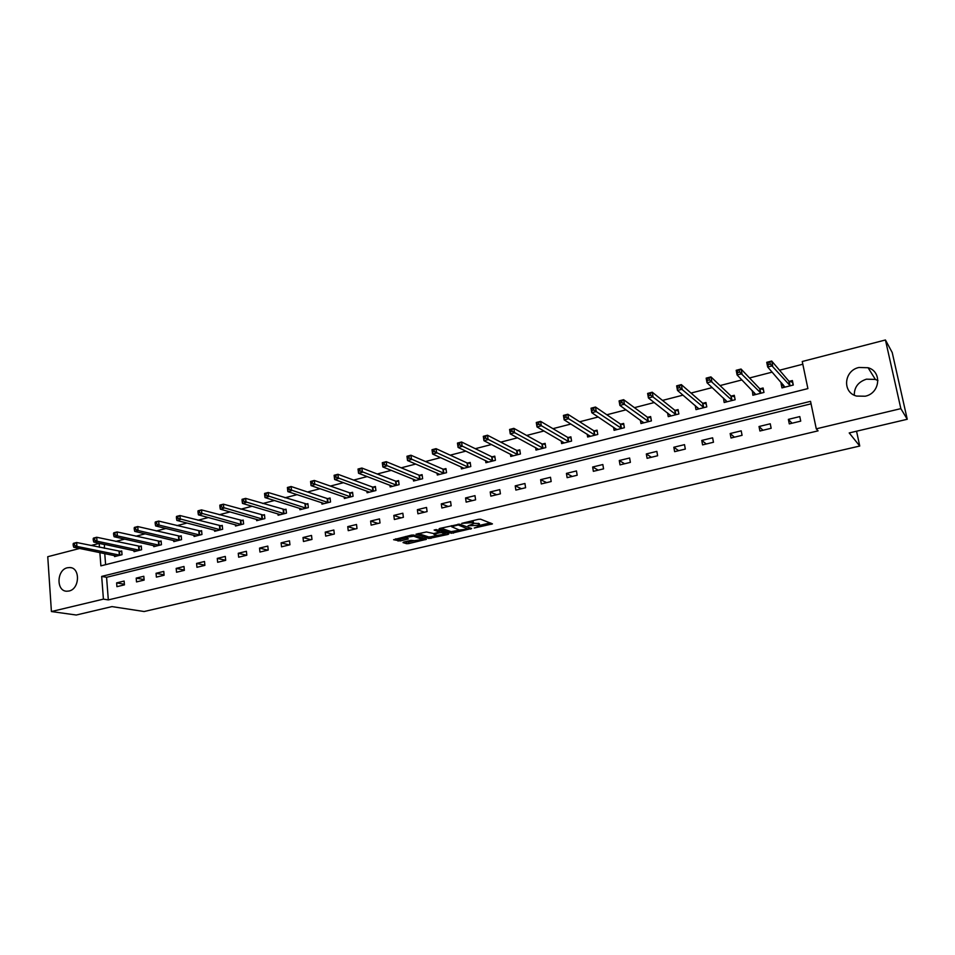 <?xml version="1.0" encoding="UTF-8"?>
<svg xmlns="http://www.w3.org/2000/svg" width="955" height="955" viewBox="0 0 955 955"><rect width="100%" height="100%" fill="white"/><g stroke="black" fill="none" stroke-linecap="round" stroke-linejoin="round"><path stroke-width="1.43" d="M474.229 528.031L492.458 523.889L480.628 519.21L478.443 519.317L461.731 523.364L472.367 522.624L473.68 523.698L468.069 525.799L479.506 525.262L479.816 525.954L474.229 528.031M67.399 567.759L69.858 567.533C80.483 567.664 79.766 589.008 69.023 591.014L66.719 591.229C56.023 591.169 56.679 569.849 67.399 567.759M854.283 395.179C854.236 387.205 858.294 381.869 866.46 379.171L875.365 379.433L877.932 380.556M858.927 367.484L868.083 367.735C882.301 371.555 880.152 393.281 865.206 396.218L856.599 396.074C842.035 392.517 843.874 370.588 858.927 367.484M403.738 542.046L403.022 542.595L406.627 543.705L408.752 543.586L426.443 539.312L413.599 535.015L411.414 535.122L393.615 539.718L400.24 540.972L408.334 538.918L405.672 537.426L413.766 536.197L422.504 539.456L414.494 540.685L410.948 540.351L403.738 542.046M99.869 552.587L100.884 565.861L807.894 388.601L802.248 361.503L885.44 339.98L892.221 352.538L907.25 419.269L849.21 432.937L859.751 446.033L144.133 611.522L111.974 606.604L76.257 615.02L51.415 611.546L47.75 556.717L79.671 548.457M907.25 419.269L900.852 408.633L816.274 428.831L810.544 401.339L101.684 576.402L103.415 599.131L51.415 611.546M811.07 403.822L106.578 577.298L108.321 599.907L818.077 430.848L816.274 428.831M108.321 599.907L103.415 599.131M451.369 533.26L471.627 528.521L459.57 524.176L439.789 528.425L439.002 529.022L451.369 533.26L451.142 531.66L459.558 530.085M448.038 534.418L428.843 538.513L416.022 534.191L426.467 531.971L433.773 533.57L439.563 532.066L434.143 530.049L436.208 529.559L448.814 533.845L448.038 534.418L447.919 533.547M859.751 446.033L856.551 431.206M799.789 416.583L788.376 419.364L789.296 423.889L800.72 421.131L799.789 416.583M770.255 423.781L759.022 426.515L759.917 431.003L771.151 428.282L770.255 423.781M741.199 430.848L730.157 433.534L731.017 437.999L742.071 435.325L741.199 430.848M712.621 437.808L701.758 440.446L702.582 444.887L713.469 442.249L712.621 437.808M684.508 444.648L673.824 447.25L674.624 451.655L685.32 449.065L684.508 444.648M656.849 451.381L646.332 453.947L647.096 458.316L657.625 455.762L656.849 451.381M629.632 458.006L619.27 460.525L620.022 464.87L630.384 462.363L629.632 458.006M602.832 464.536L592.649 467.007L593.365 471.328L603.56 468.857L602.832 464.536M576.462 470.946L566.434 473.394L567.127 477.679L577.166 475.244L576.462 470.946M550.498 477.273L540.625 479.673L541.294 483.934L551.178 481.535L550.498 477.273M524.94 483.493L515.223 485.856L515.855 490.082L525.596 487.73L524.94 483.493M499.775 489.617L490.202 491.956L490.822 496.146L500.408 493.831L499.775 489.617M474.993 495.657L465.563 497.949L466.147 502.127L475.59 499.835L474.993 495.657M450.581 501.59L441.294 503.858L441.855 508L451.166 505.756L450.581 501.59M426.539 507.451L417.383 509.672L417.932 513.79L427.088 511.582L426.539 507.451M402.843 513.217L393.83 515.413L394.355 519.508L403.38 517.312L402.843 513.217M379.505 518.899L370.624 521.06L371.125 525.131L380.018 522.97L379.505 518.899M356.513 524.498L347.751 526.623L348.241 530.67L357.003 528.545L356.513 524.498M333.844 530.013L325.225 532.114L325.691 536.125L334.322 534.036L333.844 530.013M311.509 535.445L303.01 537.522L303.463 541.509L311.975 539.444L311.509 535.445M289.496 540.805L281.116 542.846L281.546 546.809L289.938 544.78L289.496 540.805M267.794 546.093L259.533 548.098L259.951 552.038L268.212 550.044L267.794 546.093M246.402 551.298L238.261 553.279L238.655 557.195L246.808 555.225L246.402 551.298M225.308 556.431L217.274 558.389L217.656 562.28L225.69 560.334L225.308 556.431M204.513 561.492L196.587 563.426L196.945 567.294L204.871 565.372L204.513 561.492M183.993 566.494L176.186 568.392L176.532 572.236L184.351 570.35L183.993 566.494M163.771 571.412L156.059 573.287L156.381 577.118L164.105 575.244L163.771 571.412M143.811 576.271L136.207 578.121L136.517 581.917L144.133 580.079L143.811 576.271M124.126 581.058L116.629 582.884L116.928 586.668L124.437 584.854L124.126 581.058M802.821 364.225L779.531 370.23M772.165 372.128L749.532 377.965M741.94 379.923L720.034 385.569M712.215 387.587L691.026 393.054M683.004 395.131L662.495 400.42M654.271 402.533L634.442 407.654M626.014 409.826L606.831 414.768M598.224 416.989L579.673 421.776M570.887 424.044L552.957 428.664M543.992 430.98L526.647 435.456M517.526 437.808L500.766 442.129M491.479 444.517L475.292 448.695M465.849 451.13L450.199 455.165M440.613 457.636L425.5 461.54M415.771 464.046L401.184 467.819M391.323 470.361L377.225 473.99M367.233 476.569L353.637 480.079M343.514 482.681L330.394 486.071M320.152 488.709L307.498 491.98M297.136 494.642L284.936 497.794M274.467 500.492L262.709 503.524M252.132 506.257L240.803 509.182M230.119 511.928L219.208 514.745M208.429 517.526L197.924 520.236M187.049 523.042L176.938 525.644M165.967 528.473L156.25 530.98M145.196 533.833L135.861 536.244M124.711 539.121L115.746 541.437M104.525 544.326L104.346 548.313M104.752 553.59L105.611 564.68M781.894 383.218L781.059 383.421L781.966 387.897L793.295 385.032L792.375 380.556L789.308 381.332M752.433 390.702L752.838 395.251L763.976 392.433L763.093 387.993L760.085 388.757M723.472 398.056L724.177 402.497L735.147 399.727L734.288 395.31L731.327 396.062M695.216 405.505L695.992 409.623L706.784 406.902L705.948 402.509L703.035 403.249M667.581 412.918L668.249 416.631L678.874 413.957L678.074 409.588L675.197 410.316M640.363 420.14L640.96 423.531L651.405 420.892L650.63 416.559L647.812 417.275M613.564 427.219L614.089 430.323L624.379 427.721L623.627 423.423L620.857 424.127M587.17 434.143L587.647 437.008L597.77 434.453L597.054 430.18L594.32 430.872M561.194 440.924L561.624 443.586L571.579 441.067L570.887 436.829L568.201 437.509M535.6 447.585L535.982 450.068L545.794 447.585L545.126 443.371L542.476 444.039M510.4 454.126L510.746 456.442L520.415 454.007L519.771 449.817L517.156 450.474M485.57 460.549L485.892 462.721L495.406 460.322L494.786 456.156L492.219 456.812M461.122 466.864L461.42 468.917L470.791 466.541L470.194 462.411L467.663 463.056M437.032 473.071L437.306 475.005L446.534 472.677L445.961 468.571L443.466 469.203M413.3 479.183L413.551 481.01L422.647 478.718L422.086 474.635L419.639 475.256M389.927 485.188L390.141 486.931L399.106 484.663L398.569 480.604L396.158 481.225M366.875 491.109L367.09 492.756L375.912 490.524L375.399 486.489L373.023 487.098M344.17 496.934L344.361 498.498L353.064 496.302L352.574 492.291L350.222 492.899M321.787 502.664L321.954 504.156L330.537 501.996L330.06 498.009L327.744 498.606M299.727 508.311L299.882 509.743L308.334 507.606L307.88 503.655L305.6 504.228M277.965 513.874L278.12 515.246L286.452 513.133L286.023 509.206L283.766 509.779M256.525 519.353L256.668 520.666L264.881 518.589L264.463 514.685L262.243 515.246M235.384 524.749L235.515 526.014L243.609 523.961L243.215 520.081L241.03 520.642M214.529 530.073L214.648 531.29L222.634 529.261L222.252 525.405L220.104 525.954M193.972 535.313L194.08 536.483L201.959 534.49L201.589 530.658L199.464 531.195M173.691 540.494L173.786 541.616L181.557 539.647L181.211 535.839L179.11 536.364M153.683 545.592L153.779 546.666L161.443 544.732L161.109 540.948L159.043 541.473M133.951 550.617L134.034 551.656L141.591 549.746L141.28 545.985L139.239 546.499M114.481 555.571L114.564 556.586L122.025 554.7L121.715 550.951L119.709 551.465M885.44 339.98L900.852 408.633M91 545.52L99.177 543.407L99.463 547.299M104.047 544.446L99.177 543.407M106.578 577.298L101.684 576.402M781.059 383.421L783.434 386.13M788.376 419.364L792.041 423.232M759.022 426.515L762.997 430.263M751.955 390.822L754.355 393.269M730.157 433.534L734.419 437.175M723.329 398.092L725.752 400.348M701.758 440.446L706.294 443.98M673.824 447.25L678.635 450.688M646.332 453.947L651.405 457.278M619.27 460.525L624.594 463.76M592.649 467.007L598.212 470.147M566.434 473.394L572.236 476.438M540.625 479.673L546.666 482.633M515.223 485.856L521.478 488.733M490.202 491.956L496.672 494.738M465.563 497.949L472.236 500.647M441.294 503.858L448.158 506.472M417.383 509.672L424.45 512.214M393.83 515.413L401.076 517.873M370.624 521.06L378.049 523.447M347.751 526.623L355.356 528.939M325.225 532.114L332.997 534.358M303.01 537.522L310.948 539.694M281.116 542.846L289.21 544.959M259.533 548.098L267.782 550.152M238.261 553.279L246.641 555.261M217.274 558.389L225.69 560.275M196.587 563.426L204.859 565.193M176.186 568.392L184.315 570.051M156.059 573.287L164.069 574.85M136.207 578.121L144.086 579.59M116.629 582.884L124.389 584.269M490.297 522.886L479.72 525.357L479.279 523.65L479.506 525.262M473.728 523.209L479.279 523.65M473.596 523.101L473.131 521.358L473.37 522.994M471.782 520.881L473.131 521.358M440.971 528.151L451.142 531.66M468.762 527.924L469.49 527.757M468.26 529.154L458.221 524.94L451.608 526.718L459.283 530.001L468.26 529.154M446.618 533.105L444.863 533.523M436.793 535.409L430.753 536.817L430.968 538.405M418.183 533.523L428.628 536.925L430.753 536.817M436.865 535.433L444.946 534.179L441.795 532.639L439.634 532.747L433.868 534.251L436.865 535.433M444.887 533.714L444.803 532.484M440.398 530.98L439.431 531.135M422.432 539.002L422.325 537.82M395.716 538.823L400.026 539.372L405.923 537.987M405.123 541.724L408.549 542.01L414.386 540.649M422.408 538.763L424.08 538.381M792.746 382.346L788.866 381.152L771.688 361.038L772.631 365.729L767.689 367.018L785.01 387.121M793.116 385.08L792.495 382.048M783.697 387.455L783.124 384.626M768.321 364.571L767.689 367.018L766.734 362.327L771.688 361.038L767.939 362.697L768.321 364.571L770.303 364.058L769.921 362.172M790.227 385.808L770.303 364.058M766.734 362.327L767.939 362.697M763.403 389.545L759.619 388.589L741.044 369.036L741.963 373.692L737.093 374.957L755.835 394.499M763.916 392.457L763.308 389.449M754.653 394.797L754.199 392.505M737.678 372.557L737.093 374.957L736.186 370.301L741.044 369.036L737.308 370.683L737.678 372.557L739.624 372.044L739.254 370.182M760.968 393.197L739.624 372.044M736.186 370.301L737.308 370.683M726.075 402.019L725.716 400.157M707.56 380.4L709.47 379.899L709.111 378.037L707.201 378.538L707.034 382.764L706.163 378.144L710.938 376.891L711.821 381.523L707.034 382.764L727.137 401.757M734.562 396.719L730.85 395.895L710.938 376.891L709.111 378.037M732.187 400.479L709.47 379.899M706.163 378.144L707.201 378.538M697.962 409.122L697.675 407.594M677.955 388.1L679.829 387.611L679.494 385.772L677.608 386.262L677.489 390.44L676.641 385.844L681.333 384.626L682.192 389.222L677.489 390.44L698.893 408.883M706.211 403.858L702.546 403.094L681.333 384.626L679.494 385.772M703.859 407.63L679.829 387.611M676.641 385.844L677.608 386.262M670.303 416.117L670.076 414.864M648.851 395.68L650.701 395.203L650.367 393.365L648.517 393.854L648.433 397.984L647.621 393.424L652.241 392.219L653.065 396.779L648.433 397.984L671.114 415.914M678.301 410.889L674.708 410.173L652.241 392.219L650.367 393.365M675.997 414.673L650.701 395.203M647.621 393.424L648.517 393.854M643.073 422.993L642.894 421.967M620.237 403.129L622.051 402.652L621.741 400.837L619.914 401.315L619.879 405.398L619.091 400.873L623.627 399.691L624.427 404.216L619.879 405.398L643.765 422.826M650.856 417.813L647.299 417.132L623.627 399.691L621.741 400.837M648.576 421.609L622.051 402.652M619.091 400.873L619.914 401.315M616.273 429.774L616.13 428.926M592.088 410.459L593.879 409.993L593.58 408.191L591.79 408.656L591.79 412.691L591.038 408.203L595.502 407.033L596.254 411.533L591.79 412.691L616.858 429.619M623.842 424.629L620.332 423.984L595.502 407.033L593.58 408.191M621.598 428.425L593.879 409.993M591.038 408.203L591.79 408.656M589.904 436.435L589.784 435.767M564.417 417.657L566.184 417.204L565.885 415.413L564.13 415.867L564.166 419.866L563.438 415.401L567.831 414.255L568.559 418.732L564.166 419.866L590.369 436.316M597.245 431.338L593.795 430.741L567.831 414.255L565.885 415.413M595.037 435.146L566.184 417.204M563.438 415.401L564.13 415.867M537.199 424.748L538.93 424.295L538.644 422.516L536.913 422.97L536.996 426.933L536.292 422.492L540.614 421.37L541.318 425.799L536.996 426.933L564.298 442.905M571.066 437.939L567.664 437.378L540.614 421.37L538.644 422.516M568.894 441.747L538.93 424.295M536.292 422.492L536.913 422.97M510.424 431.72L512.119 431.278L511.856 429.511L510.149 429.953L510.257 433.868L509.588 429.464L513.838 428.353L514.518 432.758L510.257 433.868L538.632 449.399M545.305 444.445L541.939 443.92L513.838 428.353L511.856 429.511M543.144 448.253L512.119 431.278M484.078 438.572L485.749 438.142L485.486 436.387L483.815 436.829L483.958 440.697L483.314 436.328L487.492 435.229L488.148 439.61L483.958 440.697L513.348 455.786M519.926 450.856L516.607 450.354L487.492 435.229L485.486 436.387M517.801 454.664L485.749 438.142M458.149 445.328L459.797 444.899L459.546 443.156L457.899 443.586L458.078 447.418L457.457 443.072L461.575 441.998L462.196 446.355L458.078 447.418L488.459 462.077M494.941 457.159L491.658 456.693L461.575 441.998L459.546 443.156M492.84 460.967L459.797 444.899M432.627 451.966L434.25 451.548L434.012 449.817L432.388 450.235L432.603 454.031L432.006 449.721L436.053 448.659L436.662 452.98L432.603 454.031L463.939 468.272M470.326 463.378L467.091 462.936L436.053 448.659L434.012 449.817M468.248 467.186L434.25 451.548M407.522 458.507L409.122 458.09L408.883 456.371L407.296 456.788L407.534 460.549L406.961 456.263L410.948 455.225L411.521 459.51L407.534 460.549L439.789 474.384M446.092 469.502L442.893 469.084L410.948 455.225L408.883 456.371M444.039 473.31L409.122 458.09M382.8 464.942L384.376 464.536L384.149 462.829L382.573 463.235L382.848 466.959L382.298 462.698L386.226 461.671L386.775 465.933L382.848 466.959L415.998 480.389M422.217 475.542L419.054 475.148L386.226 461.671L384.149 462.829M420.188 479.338L384.376 464.536M358.459 471.281L360.011 470.875L359.796 469.18L358.244 469.585L358.543 473.262L358.018 469.036L361.885 468.034L362.411 472.259L358.543 473.262L392.553 486.322M398.689 481.487L395.561 481.117L361.885 468.034L359.796 469.18M396.683 485.271L360.011 470.875M334.489 477.524L336.017 477.118L335.814 475.435L334.298 475.829L334.62 479.482L334.119 475.28L337.927 474.289L338.428 478.491L334.62 479.482L369.466 492.159M375.506 487.348L372.414 487.002L337.927 474.289L335.814 475.435M373.524 491.133L336.017 477.118M310.9 483.66L312.392 483.266L312.201 481.595L310.709 481.989L311.055 485.606L310.578 481.427L314.326 480.449L314.804 484.627L311.055 485.606L346.701 497.913M352.67 493.126L349.614 492.792L314.326 480.449L312.201 481.595M350.712 496.898L312.392 483.266M287.658 489.712L289.138 489.33L288.947 487.671L287.467 488.053L287.849 491.622L287.395 487.48L291.084 486.513L291.55 490.667L287.849 491.622L324.27 503.583M330.155 498.82L327.135 498.51L291.084 486.513L288.947 487.671M328.222 502.581L289.138 489.33M264.583 494.022L264.762 495.669L266.218 495.299L266.039 493.639L264.559 493.437L268.188 492.494L268.63 496.624L264.989 497.567L302.162 509.17M307.976 504.431L268.188 492.494L266.039 493.639M306.054 508.179L266.218 495.299M264.989 497.567L264.762 495.669M242.045 499.907L242.212 501.542L243.644 501.172L243.477 499.525L242.057 499.322L245.638 498.379L246.056 502.485L242.475 503.416L280.364 514.673M286.106 509.97L245.638 498.379L243.477 499.525M284.196 513.706L243.644 501.172M242.475 503.416L242.212 501.542M219.829 505.696L219.996 507.332L221.405 506.962L221.25 505.326L219.829 505.696L219.889 505.1L223.422 504.18L223.828 508.251L220.295 509.17L258.877 520.105M264.547 515.425L223.422 504.18L221.25 505.326M262.661 519.15L221.405 506.962M220.295 509.17L219.996 507.332M197.948 511.403L198.103 513.026L199.5 512.668L199.344 511.044L197.948 511.403L198.043 510.806L201.529 509.898L201.911 513.945L198.425 514.852L237.688 525.465M243.286 520.797L201.529 509.898L199.344 511.044M241.424 524.522L199.5 512.668M198.425 514.852L198.103 513.026M176.388 517.037L176.532 518.637L177.905 518.29L177.761 516.679L176.388 517.037L176.52 516.428L179.958 515.533L180.316 519.556L176.89 520.439L216.797 530.741M222.324 526.11L179.958 515.533L177.761 516.679M220.474 529.81L177.905 518.29M176.89 520.439L176.532 518.637M155.14 522.576L155.271 524.176L156.632 523.829L156.489 522.23L155.14 522.576L155.319 521.967L158.697 521.084L159.043 525.083L155.653 525.954L196.193 535.946M201.66 531.338L158.697 521.084L156.489 522.23M199.822 535.027L159.043 525.083L156.632 523.829M155.653 525.954L155.271 524.176M134.189 528.043L134.321 529.631L135.658 529.285L135.526 527.697L134.189 528.043L134.404 527.423L137.735 526.551L138.069 530.526L134.739 531.398L175.875 541.079M181.271 536.495L137.735 526.551L135.526 527.697M179.456 540.184L138.069 530.526L135.658 529.285M134.739 531.398L134.321 529.631M113.538 533.427L113.669 535.015L114.982 534.669L114.851 533.081L113.538 533.427L113.8 532.806L117.083 531.947L117.393 535.898L114.111 536.746L155.844 546.153M161.168 541.592L117.083 531.947L114.851 533.081M159.366 545.257L117.393 535.898L114.982 534.669M114.111 536.746L113.669 535.015M93.184 538.739L93.303 540.315L94.605 539.969L94.485 538.405L93.184 538.739L93.471 538.107L96.718 537.259L97.016 541.187L93.769 542.034L136.076 551.142M141.34 546.618L96.718 537.259L94.485 538.405M139.549 550.271L97.016 541.187L94.605 539.969M93.769 542.034L93.303 540.315M73.117 543.98L73.225 545.532L74.502 545.21L74.395 543.646L73.117 543.98L73.44 543.335L76.639 542.512L76.913 546.403L73.726 547.239L116.57 556.073M121.774 551.572L76.639 542.512L74.395 543.646M120.008 555.201L76.913 546.403L74.502 545.21M73.726 547.239L73.225 545.532M478.288 523.28L478.527 524.904M472.128 520.988L472.367 522.624M491.371 523.304L491.515 524.271M470.672 528.187L470.803 529.106M453.279 531.553L453.494 533.141M468.654 527.447L468.833 528.748M458.114 524.152L458.221 524.94M428.628 536.925L428.843 538.513M439.276 530.598L439.443 531.84M444.481 532.377L444.648 533.606M441.628 531.398L441.795 532.639M439.551 532.078L439.634 532.747M422.014 537.713L422.17 538.883M413.611 535.015L413.766 536.197M407.379 538.441L407.487 539.265M400.026 539.372L400.24 540.972M397.877 539.491L398.08 541.091M425.476 538.823L425.584 539.659M408.549 542.01L408.752 543.586M406.424 542.118L406.627 543.705M789.14 381.296L790.06 385.76M788.866 381.152L789.785 385.629M759.905 388.721L760.801 393.162M759.619 388.589L760.502 393.03M731.148 396.027L732.008 400.443M730.85 395.895L731.709 400.312M702.856 403.213L703.692 407.606M702.546 403.094L703.381 407.475M675.018 410.292L675.818 414.649M674.708 410.173L675.507 414.53M647.633 417.251L648.397 421.573M647.299 417.132L648.075 421.465M620.666 424.104L621.407 428.401M620.332 423.984L621.084 428.282M594.129 430.848L594.846 435.11M593.795 430.741L594.511 435.002M568.01 437.486L568.702 441.723M567.664 437.378L568.356 441.616M542.297 444.015L542.953 448.229M541.939 443.92L542.607 448.134M516.965 450.45L517.61 454.64M516.607 450.354L517.24 454.544M492.028 456.788L492.649 460.943M491.658 456.693L492.279 460.859M467.461 463.032L468.057 467.162M467.091 462.936L467.687 467.067M443.275 469.18L443.848 473.286M442.893 469.084L443.466 473.191M419.436 475.232L419.985 479.315M419.054 475.148L419.603 479.231M395.955 481.201L396.48 485.259M395.561 481.117L396.086 485.176M372.82 487.086L373.321 491.109M372.414 487.002L372.928 491.025M350.019 492.876L350.509 496.875M349.614 492.792L350.103 496.803M327.541 498.582L328.019 502.557M327.135 498.51L327.601 502.485M305.397 504.216L305.851 508.167M304.979 504.145L305.433 508.096M283.563 509.755L283.993 513.695M283.146 509.695L283.575 513.623M262.04 515.234L262.446 519.138M261.61 515.163L262.028 519.066M240.815 520.618L241.209 524.498M240.385 520.559L240.779 524.438M219.889 525.942L220.271 529.798M219.459 525.883L219.841 529.739M199.249 531.183L199.619 535.015M198.819 531.123L199.177 534.955M178.907 536.352L179.242 540.172M178.466 536.292L178.812 540.112M158.828 541.461L159.151 545.245M158.387 541.401L158.709 545.186M139.024 546.487L139.335 550.259M138.582 546.439L138.893 550.199M119.494 551.453L119.793 555.201M119.041 551.405L119.339 555.142M69.858 567.533L71.41 567.819M868.083 367.735L875.365 379.433M468.702 527.47L468.881 528.772M451.464 525.68L451.608 526.718M439.36 530.634L439.539 531.887M433.773 533.57L433.868 534.251M405.553 536.507L405.672 537.426"/></g></svg>
